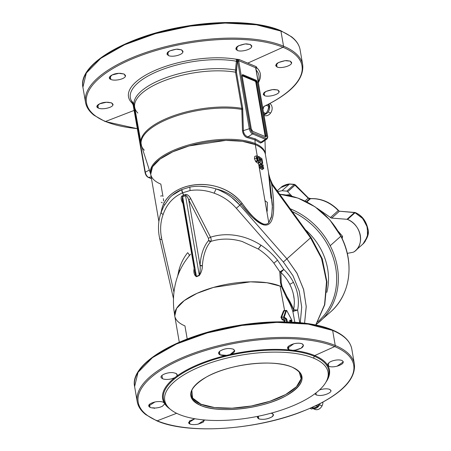 <?xml version="1.0" encoding="UTF-8"?>
<svg xmlns="http://www.w3.org/2000/svg" width="451" height="451" viewBox="0 0 451 451"><rect width="100%" height="100%" fill="white"/><g stroke="black" fill="none" stroke-linecap="round" stroke-linejoin="round"><path stroke-width="0.68" d="M107.947 102.225L111.622 102.896L106.419 102.242L107.947 102.225M98.329 108.071L96.909 106.678L99.586 103.826L106.419 102.242C100.026 102.388 94 106.368 98.329 108.071C102.208 109.914 112.085 107.727 112.93 105.06L111.622 102.896L113.043 104.288L112.93 105.06C111.983 107.862 101.791 109.869 98.329 108.071L97.788 104.942L98.329 108.071M120.394 73.31L124.07 74.02L118.861 73.333L120.394 73.31M110.811 79.41L109.379 77.95L112.045 74.973L118.861 73.333C112.265 73.468 106.475 77.837 110.811 79.41C114.548 81.338 124.634 79.122 125.401 76.298L124.07 74.02L125.508 75.486L125.401 76.298C124.566 79.19 114.498 81.304 110.811 79.41L110.247 76.14L110.811 79.41M177.869 49.153L181.544 49.83L176.341 49.187L177.869 49.153M168.336 55.512L166.898 54.03L169.537 50.952L176.341 49.187C168.048 50.715 165.382 52.823 168.336 55.512C172.079 57.435 181.956 55.146 182.875 52.141L181.544 49.83L182.982 51.313L182.875 52.141C182.012 55.14 172.017 57.429 168.336 55.512L167.755 52.164L168.336 55.512M246.708 43.882L250.378 44.491L245.186 43.95L246.708 43.882M237.203 50.382L235.772 48.933L238.478 45.782L245.186 43.95C236.961 45.574 234.3 47.716 237.203 50.382C240.704 52.22 250.807 49.757 251.697 46.752L250.378 44.491L251.805 45.929L251.697 46.752C250.767 49.773 240.682 52.22 237.203 50.382L236.628 47.062L237.203 50.382M286.594 60.592L290.241 61.122L285.071 60.676L286.594 60.592M277.066 67.019L275.651 65.649L278.29 62.604L285.071 60.676C276.903 62.368 274.236 64.476 277.066 67.019C280.573 68.67 290.523 66.269 291.549 63.287L290.241 61.122L291.656 62.492L291.549 63.287C290.636 66.196 280.499 68.715 277.066 67.019L276.519 63.828L277.066 67.019M274.152 89.495L277.793 89.98L272.63 89.591L274.152 89.495M264.585 95.668L263.181 94.372L265.859 91.457L272.63 89.591C264.489 91.203 261.805 93.233 264.585 95.668C267.894 97.247 278.008 94.941 279.079 92.049L277.793 89.98L279.197 91.282L279.079 92.049C278.205 94.8 268.221 97.258 264.585 95.668L264.06 92.641L264.585 95.668M263.931 106.498C291.188 93.222 304.109 79.331 302.7 64.82A110.202 42.039 170.2 0 0 283.544 46.177A110.202 42.039 -9.8 0 1 302.7 64.82L300.095 49.74C299.216 44.858 296.346 40.528 291.487 36.745L280.561 30.583A0.879 0.699 112.6 0 1 280.939 31.096A110.202 42.039 170.2 0 0 155.618 33.583A110.202 42.039 170.2 0 0 82.911 87.252L86.316 73.039L100.742 58.342L124.679 44.717L155.618 33.583L190.316 26.102L225.145 23.069L256.444 24.794L280.939 31.096A110.202 42.039 -9.8 0 1 300.095 49.74A110.202 42.039 170.2 0 0 280.939 31.096L283.544 46.177L280.939 31.096A0.879 0.699 -67.4 0 0 280.105 30.583M104.728 121.15A0.879 0.699 112.6 0 1 104.671 120.975A0.879 0.699 -67.4 0 0 105.511 121.482A109.345 41.712 170.2 0 0 137.482 128.648A109.345 41.712 -9.8 0 1 105.511 121.482L134.319 110.343L105.511 121.482A109.345 41.712 -9.8 0 1 132.718 58.709A109.345 41.712 -9.8 0 1 282.986 47.27L247.712 63.14L239.103 59.509L235.225 59.064A66.906 25.521 170.2 0 0 156.773 69.685A66.906 25.521 170.2 0 0 131.45 102.462L132.273 103.155L132.532 104.074L133.152 104.333L132.532 104.074L132.983 104.063L132.532 104.074L132.273 103.155L131.45 102.462L132.515 103.127L132.859 103.572L132.216 103.364L132.859 103.572L132.515 103.127L131.45 102.462L132.56 103.121L131.45 102.462A66.906 25.521 -9.8 0 1 156.773 69.685A66.906 25.521 -9.8 0 1 235.225 59.064L237.389 59.385L237.333 59.882L235.225 59.064L237.333 59.882L237.029 60.068L236.674 59.583L236.386 61.246A65.248 24.89 170.2 0 0 162.546 69.437A65.248 24.89 170.2 0 0 131.196 100.331A65.248 24.89 -9.8 0 1 162.546 69.437A65.248 24.89 -9.8 0 1 236.386 61.246L237.277 61.156L237.333 61.629L236.386 61.494L236.674 59.583L237.277 61.156L236.386 61.246L235.473 70.018A62.898 23.993 170.2 0 0 164.987 78.091A62.898 23.993 170.2 0 0 134.725 107.541A62.898 23.993 -9.8 0 1 164.987 78.091A62.898 23.993 -9.8 0 1 235.473 70.018L236.409 70.147L236.459 72.109L235.546 72.199L235.473 70.018L236.386 61.494L237.333 61.629L236.409 70.147L235.473 70.018L235.546 72.199A0.879 0.338 170.2 0 0 236.459 72.109L242.706 108.268A0.879 0.338 -9.8 0 1 241.792 108.358L235.546 72.199A62.593 23.88 170.2 0 0 168.093 79.308A62.593 23.88 170.2 0 0 134.686 107.31A62.593 23.88 170.2 0 0 137.854 113.049M316.072 324.534L330.651 311.872C350.483 294.83 354.841 262.375 340.917 236.127L340.849 236.228A69.646 60.462 -131.7 0 0 279.614 194.268A69.646 60.462 48.3 0 1 340.849 236.228L330.194 245.716A69.646 60.462 -131.7 0 0 290.117 208.728A69.646 60.462 48.3 0 1 330.194 245.716A69.646 60.462 48.3 0 1 319.996 321.36A69.646 60.462 48.3 0 1 316.072 324.528A69.646 60.462 -131.7 0 0 319.996 321.36A69.646 60.462 -131.7 0 0 330.194 245.716L340.849 236.228A69.646 60.462 48.3 0 1 330.651 311.872A69.646 60.462 -131.7 0 0 330.651 311.872A69.646 60.462 -131.7 0 0 340.849 236.228L329.828 219.874L315.086 206.829L297.874 198.04L279.569 194.212M158.887 221.526L150.724 174.272L152.523 166.769L160.139 159.011L172.778 151.812L189.116 145.932L225.827 140.385L242.35 141.293L255.283 144.624L257.211 155.77L255.283 144.624A58.185 22.195 170.2 0 0 189.116 145.932A58.185 22.195 170.2 0 0 150.724 174.272A58.185 22.195 170.2 0 0 160.844 184.115L162.98 196.489M164.384 204.613L164.925 204.32L164.384 204.613M255.937 156.136L254.888 156.328L256.608 155.967L256.315 158.109L254.449 158.724L256.315 158.109L257.256 160.562L255.582 161.396L257.256 160.562L257.459 160.86L256.315 158.109L256.608 155.967L257.476 155.815L257.769 157.083L256.952 157.912L257.047 158.617L258.727 160.922C259.522 161.261 259.838 160.793 259.675 159.524L258.722 156.452L261.946 158.713L262.736 163.285L261.969 162.963L261.354 159.406L259.731 158.273L260.464 160.443C260.526 161.999 260.03 162.574 258.987 162.18L257.459 160.86L255.824 161.706L254.449 158.724L256.038 161.96L257.583 163.07L258.485 163.161L268.773 222.726L271.44 217.134L272.427 207.539L269.309 177.096L272.415 205.019L271.716 215.832L268.773 222.726L258.502 163.155M260.035 162.151L260.323 163.82L261.349 164.378L260.323 163.82L260.035 162.151M255.283 144.624A58.185 22.195 -9.8 0 1 265.402 154.468A58.185 22.195 170.2 0 0 255.283 144.624A8.817 6.99 112.6 0 1 255.165 143.548A8.817 6.99 -67.4 0 0 255.283 144.624M259.945 168.099L262.313 169.61L259.945 168.099L261.518 167.321L261.405 166.673L263.491 167.27L263.705 168.505L261.518 167.321L262.719 168.093L261.236 169.024L262.719 168.093L263.705 168.505L262.313 169.61L263.705 168.505L263.491 167.27L261.405 166.673L259.748 166.96L259.945 168.099L259.748 166.96L261.405 166.673L261.518 167.321L259.945 168.099M259.545 165.771L260.977 166.746L259.545 165.771L261.118 164.993L261.005 164.333L263.085 164.919L263.299 166.16L261.118 164.993L262.313 165.742L260.836 166.673L262.313 165.742L263.299 166.16L262.431 166.842L263.299 166.16L263.085 164.919L261.005 164.333L259.342 164.615L259.545 165.771L259.342 164.615L261.005 164.333L261.118 164.993L259.545 165.771M258.068 160.049L257.792 159.124L258.068 160.049L259.675 159.524L258.068 160.049M258.017 160.449L257.792 159.124L258.017 160.449M258.716 163.048L257.583 163.07L258.987 162.18L257.583 163.07L256.038 161.96L257.645 161.097L258.987 162.18L259.996 162.18L260.464 160.443L259.731 158.273L261.354 159.406L261.969 162.963L262.736 163.285L261.946 158.713L258.722 156.452L258.857 157.653L257.262 158.318L257.177 157.534L257.792 159.124M254.449 158.724L254.629 156.638M257.583 163.07L257.871 163.161M195.238 274.135L196.416 276.378L182.272 195.779L182.661 196.754L184.104 196.23L182.616 192.808L183.839 195.198A3.529 0.502 152.9 0 1 183.766 195.227L182.542 192.842A3.529 0.502 -27.1 0 0 182.616 192.808L190.096 190.542C198.04 189.375 206.056 190.26 214.135 193.191C222.715 196.224 230.111 201.253 236.33 208.277C230.111 201.253 222.715 196.224 214.135 193.191L216.052 188.935C225.258 192.194 233.201 197.6 239.881 205.143L236.33 208.277L283.375 261.997L236.33 208.277L239.881 205.143L286.926 258.863L283.375 261.997L292.93 275.651L299.238 291.115L301.713 307.216L300.253 322.696L301.713 307.103L299.244 291.143L293.003 275.792L283.375 261.997L310.53 237.84L311.201 237.75A4.409 0.637 144 0 0 310.53 237.84L321.388 257.876L326.541 281.17L324.596 304.645L315.734 324.979L324.517 304.961L326.603 282.1L321.76 258.885L310.53 237.84L271.609 184.047C275.967 213.34 273.329 226.949 263.694 224.874L263.457 224.017C265.611 224.57 267.381 224.141 268.773 222.726C267.482 224.113 265.712 224.547 263.457 224.017C256.89 221.283 249.803 214.417 242.198 203.412C219.445 173.911 166.921 181.11 161.565 210.211L160.906 212.94L161.565 210.211L161.723 210.764L161.565 210.211C167.079 181.595 218.115 173.359 242.198 203.412C251.145 215.753 258.231 222.619 263.457 224.017L263.694 224.874C258.073 223.375 250.53 216.446 241.06 204.094L242.198 203.412L241.06 204.094C249.2 215.195 256.743 222.123 263.694 224.874C275.617 227.53 274.873 205.143 271.609 184.047L272.449 184.217L271.609 184.047L269.489 177.322M163.347 198.677L163.679 200.52L163.375 200.988L163.679 200.52M326.817 292.372A60.806 52.79 -131.7 0 0 305.288 229.61A60.806 52.79 48.3 0 1 326.817 292.372M292.175 211.558A68.49 59.453 48.3 0 1 317.803 321.743A68.49 59.453 -131.7 0 0 292.175 211.558M133.699 103.612L131.196 100.331L134.686 107.31A62.593 23.88 -9.8 0 1 168.093 79.308A62.593 23.88 -9.8 0 1 235.546 72.199L241.792 108.358L242.469 130.643C243.298 134.883 245.051 137.251 247.734 137.741C244.78 136.89 243.021 134.522 242.469 130.643L243.382 130.66L242.469 130.643L241.894 109.43L242.824 109.446L241.894 109.43L241.792 108.358L242.706 108.268L243.382 130.66C243.828 134.048 245.4 136.089 248.095 136.777L247.734 137.741L254.967 139.833L255.165 143.548A58.264 22.223 -9.8 0 1 265.413 154.53A58.264 22.223 170.2 0 0 255.165 143.548A58.264 22.223 170.2 0 0 187.537 145.261A58.264 22.223 170.2 0 0 150.735 174.34A58.264 22.223 -9.8 0 1 187.537 145.261A58.264 22.223 -9.8 0 1 255.165 143.548L254.967 139.833L260.447 143.046L262.245 142.262L260.447 143.046L254.967 139.833L247.734 137.741L248.095 136.777L255.435 138.897L254.967 139.833L255.435 138.897L248.095 136.777C245.4 136.084 243.828 134.048 243.382 130.66L242.706 108.268L236.459 72.109L237.333 61.629L237.029 60.068L237.389 59.385L239.103 59.509L238.54 60.603L237.333 59.882L238.54 60.603L239.103 59.509L256.303 66.686L255.751 67.78L238.54 60.603L238.776 61.46L237.694 61.499L237.029 60.068L237.694 61.499L237.333 61.629L237.694 61.499A0.879 0.338 -9.8 0 1 238.776 61.46L238.54 60.603L255.751 67.78L256.303 66.686L256.574 67.627L257.397 68.315L256.072 67.701L256.625 67.413L255.751 67.78L255.802 68.563L267.409 135.785C267.64 137.764 267.144 138.592 265.927 138.265L253.028 132.882C251.737 132.16 250.857 130.762 250.384 128.682L238.776 61.46L250.384 128.682A0.879 0.338 170.2 0 0 249.307 128.727L237.694 61.499L249.307 128.727A0.879 0.338 -9.8 0 1 250.384 128.682A3.67 1.742 67.3 0 0 253.028 132.882A0.879 0.699 112.6 0 1 252.571 133.924A4.538 2.159 -112.7 0 1 249.307 128.727L243.382 130.66L249.307 128.727A4.538 2.159 67.3 0 0 252.571 133.924A0.879 0.699 -67.4 0 0 253.028 132.882L265.927 138.265A0.879 0.699 112.6 0 1 265.47 139.303L252.571 133.924L248.095 136.777L252.571 133.924L265.47 139.303A0.879 0.699 -67.4 0 0 265.927 138.265A3.67 1.742 67.3 0 0 267.409 135.785A0.879 0.338 -9.8 0 1 267.567 135.931A0.879 0.338 170.2 0 0 267.409 135.785L255.802 68.563L255.751 67.78L256.072 67.701L257.397 68.315L256.343 67.746L255.847 67.915L256.072 67.701M291.273 287.558L289.779 284.327L293.438 282.337C298.026 291.504 299.425 300.755 297.626 310.091L293.624 309.893L294.176 306.223M294.165 299.064L293.421 294.379M283.177 274.8L280.894 272.46L283.792 269.45L277.512 260.193C272.81 254.33 267.342 249.358 261.112 245.276L260.96 245.181C255.548 241.674 249.831 239.019 243.811 237.226C232.327 233.883 221.232 233.866 210.521 237.187L190.762 198.649C189.189 195.666 187.317 194.308 185.147 194.578L183.839 195.198L185.147 194.578A1.765 0.806 -115.3 0 1 185.524 195.559L185.147 194.578C187.035 194.082 188.907 195.441 190.762 198.649L188.715 199.816L190.762 198.649L210.521 237.187C221.199 233.872 232.299 233.883 243.811 237.226C249.831 239.019 255.548 241.674 260.96 245.181L258.282 248.98L261.112 245.276C267.342 249.358 272.81 254.33 277.512 260.193L273.881 263.159L277.512 260.193L283.792 269.45L279.874 271.84L283.792 269.45L281.317 272.038A3.529 1.347 -9.8 0 1 279.874 271.84L273.881 263.159C269.461 257.634 264.325 252.943 258.462 249.099L242.176 241.494C231.324 238.325 220.866 238.297 210.797 241.409A78.852 37.501 67.3 0 0 202.358 265.74A78.852 37.501 -112.7 0 1 210.797 241.409C211.389 240.434 211.299 239.03 210.521 237.187L208.475 238.353L188.715 199.816C187.548 196.822 186.483 195.401 185.524 195.559L184.104 196.23L185.524 195.559L199.274 275.183L185.524 195.559C186.765 195.796 187.825 197.211 188.715 199.816L200.03 265.318L188.715 199.816L208.475 238.353L208.661 240.445L208.475 238.353L210.521 237.187C211.305 239.064 211.395 240.473 210.797 241.409L208.661 240.445A80.605 38.341 67.3 0 0 200.03 265.318L202.358 265.74A1.765 1.133 4.3 0 1 200.03 265.318C200.43 268.542 200.176 271.829 199.274 275.183L199.274 275.555L199.274 275.183L196.416 276.378L196.495 276.717L196.416 276.378L199.274 275.183C200.154 272.201 200.402 268.914 200.03 265.318A80.605 38.341 -112.7 0 1 208.661 240.445A1.765 1.511 -138.5 0 0 210.797 241.409C220.917 238.297 231.374 238.325 242.176 241.494L258.462 249.099C264.32 252.943 269.461 257.628 273.881 263.159L279.874 271.84A3.529 1.347 170.2 0 0 281.317 272.038L280.894 272.46C284.53 275.922 287.49 279.879 289.779 284.327C292.964 290.681 294.486 297.079 294.334 303.523L293.624 309.893L293.99 309.781A3.529 2.796 -67.4 0 0 293.516 311.263A3.529 2.796 112.6 0 1 293.99 309.781L297.626 310.091L293.516 311.263L292.941 311.9L293.624 309.893L287.073 296.848C290.111 301.55 292.293 305.902 293.624 309.893L292.941 311.9C291.741 307.599 289.615 302.863 286.571 297.683L287.011 296.747L282.106 286.616L281.255 282.856L280.894 272.46L279.789 271.914L280.477 282.676L279.789 271.914L280.894 272.46L281.255 282.856L280.477 282.676L281.469 286.706L282.106 286.616L287.011 296.747L286.571 297.683L281.469 286.706L280.477 282.676L281.255 282.856L282.106 286.616L281.469 286.706A58.63 22.364 170.2 0 0 280.105 286.103A58.63 22.364 170.2 0 0 213.436 287.428A58.63 22.364 170.2 0 0 174.757 315.982L176.566 308.416L184.245 300.603L196.974 293.353L213.436 287.428L250.423 281.836L267.077 282.749L280.105 286.103L284.615 310.643L280.105 286.103A58.63 22.364 -9.8 0 1 281.469 286.706L286.571 297.683C289.604 302.83 291.724 307.565 292.941 311.9L294.83 322.256M284.31 310.451L283.549 310.818L280.956 317.329L282.185 319.827L283.848 320.328L284.26 321.845L283.848 320.328L282.185 319.827L280.956 317.329L283.549 310.818L284.31 310.451M291.87 320.334L287.022 311.06A0.722 0.344 67.3 0 0 286.65 310.649A0.44 0.35 -67.4 0 0 286.284 310.378A1.156 0.547 67.3 0 0 286.069 310.35A1.156 0.547 67.3 0 0 285.833 310.592L283.673 316.991A0.71 0.338 67.3 0 0 283.758 317.651A0.71 0.338 67.3 0 0 284.175 318.158L285.663 318.778A1.049 0.502 -112.7 0 1 286.419 319.979L286.751 321.896L286.419 319.979L286.96 319.956L286.419 319.979A1.049 0.502 67.3 0 0 285.663 318.778A0.44 0.35 -67.4 0 0 285.889 318.259A0.44 0.35 112.6 0 1 285.663 318.778L284.175 318.158A0.44 0.35 -67.4 0 0 284.401 317.639A0.44 0.35 112.6 0 1 284.175 318.158A0.71 0.338 -112.7 0 1 283.758 317.651A0.71 0.338 -112.7 0 1 283.673 316.991A0.44 0.344 18.7 0 1 284.203 317.183A0.44 0.344 -161.3 0 0 283.673 316.991L285.833 310.592A0.44 0.344 18.7 0 1 286.368 310.784L284.203 317.183L285.889 318.259A1.483 0.705 -112.7 0 1 286.96 319.956L287.298 321.907L286.96 319.956A1.483 0.705 67.3 0 0 285.889 318.259L284.203 317.183L286.368 310.784A0.44 0.344 -161.3 0 0 285.833 310.592A1.156 0.547 -112.7 0 1 286.069 310.35A1.156 0.547 -112.7 0 1 286.284 310.378A0.44 0.35 112.6 0 1 286.65 310.649A0.722 0.344 67.3 0 0 286.368 310.784L287.022 311.06L291.898 320.39L291.842 320.74L290.354 320.12A1.483 0.705 67.3 0 0 289.756 321.123L289.784 321.292M263.886 106.74L262.933 109.119L263.75 106.487A109.345 41.712 170.2 0 0 282.986 47.27A0.879 0.699 -67.4 0 0 283.544 46.177A110.202 42.039 170.2 0 0 158.222 48.663A110.202 42.039 170.2 0 0 85.515 102.332A110.202 42.039 -9.8 0 1 158.222 48.663A110.202 42.039 -9.8 0 1 283.544 46.177A0.879 0.699 112.6 0 1 282.986 47.27A109.345 41.712 170.2 0 0 132.718 58.709A109.345 41.712 170.2 0 0 105.511 121.482A0.879 0.699 112.6 0 1 105.049 121.488L137.499 128.738M271.028 413.212L272.021 413.494L271.028 413.212M258.761 418.883L257.358 417.603L257.848 416.318L258.761 418.883C263.198 419.909 267.657 419.204 272.139 416.763C273.904 415.371 273.864 414.283 272.021 413.494L273.424 414.773L272.139 416.763C267.832 419.193 263.373 419.898 258.761 418.883L258.299 416.228L258.761 418.883M189.257 423.703L188.49 422.705L194.849 418.742L189.324 421.065L189.257 423.703L189.894 424.025L189.257 423.703M189.375 421.02L189.894 424.025C192.047 424.769 194.821 424.803 198.231 424.12L203.153 422.249L204.545 419.966L198.231 424.12C194.776 424.797 191.996 424.769 189.894 424.025L189.375 421.02M154.969 401.971C158.431 401.328 161.216 401.413 163.324 402.219C161.227 401.407 158.442 401.322 154.969 401.971C148.999 403.577 147.353 405.381 150.031 407.394L148.61 406.001L154.969 401.971M149.49 404.265L150.031 407.394C152.872 408.352 156.271 408.273 160.229 407.152L162.304 406.34L164.762 403.842A84.636 32.286 170.2 0 0 170.106 409.102A84.636 32.286 -9.8 0 1 164.762 403.842L162.304 406.34L160.229 407.152C156.176 408.273 152.776 408.352 150.031 407.394L149.49 404.265M161.249 377.724L162.512 378.727L161.948 375.463L162.512 378.727L161.249 377.724C159.423 375.243 167.981 371.804 173.5 372.746L175.777 373.343L173.5 372.746C168.246 371.776 159.35 375.221 161.249 377.724L161.08 377.273M219.846 351.149C224.124 348.55 228.595 347.884 233.246 349.153C228.764 347.879 224.299 348.544 219.846 351.149C218.104 352.659 218.166 353.888 220.037 354.836L218.6 353.353L219.846 351.149M327.358 364.977L328.097 365.987A84.636 32.286 -9.8 0 1 325.915 382.189A84.636 32.286 170.2 0 0 328.097 365.987L328.768 366.336L328.221 363.151L328.768 366.336L327.336 364.729A84.636 32.286 170.2 0 0 314.736 355.563A84.636 32.286 170.2 0 0 292.778 350.314L288.905 349.705L287.473 348.257L293.759 343.792C287.732 345.77 286.114 347.744 288.905 349.705L288.33 346.379L288.905 349.705L289.767 349.999A84.636 32.286 170.2 0 0 230.089 354.542L226.594 355.349A84.636 32.286 170.2 0 0 176.747 376.196L174.813 377.656L171.854 378.772C168.076 379.68 164.959 379.663 162.512 378.727C164.965 379.669 168.082 379.68 171.854 378.772L174.813 377.656A84.636 32.286 170.2 0 0 164.006 402.585A84.636 32.286 -9.8 0 1 174.813 377.656L176.747 376.196A84.636 32.286 -9.8 0 1 226.594 355.349C223.865 355.698 221.678 355.523 220.037 354.836L219.457 351.487L220.037 354.836L226.594 355.349L230.089 354.542A84.636 32.286 -9.8 0 1 289.767 349.999L292.778 350.314A84.636 32.286 -9.8 0 1 314.736 355.563L334.687 346.588A109.345 41.712 -9.8 0 1 309.285 408.6L305.637 410.122A109.345 41.712 -9.8 0 1 157.213 420.806L176.629 413.291L157.213 420.806A109.345 41.712 170.2 0 0 305.637 410.122L297.733 413.15M293.759 343.792C297.192 343.008 299.966 343.014 302.08 343.809C299.921 343.014 297.147 343.002 293.759 343.792M331.823 361.121C335.837 359.791 339.208 359.565 341.943 360.439C339.113 359.571 335.741 359.797 331.823 361.121L329.766 362.052L331.823 361.121M327.336 364.729L329.766 362.052L327.336 364.729A84.636 32.286 -9.8 0 0 314.736 355.563A0.879 0.699 -67.4 0 0 314.206 356.217A83.897 32.004 170.2 0 0 209.614 360.963A83.897 32.004 170.2 0 0 167.124 406.069A83.897 32.004 -9.8 0 1 209.614 360.963A83.897 32.004 -9.8 0 1 314.206 356.217A83.897 32.004 -9.8 0 1 327.708 378.333A83.897 32.004 -9.8 0 1 327.325 379.184A83.897 32.004 170.2 0 0 327.708 378.333A83.897 32.004 170.2 0 0 314.206 356.217L313.654 358.184L314.206 356.217A0.879 0.699 112.6 0 1 314.736 355.563L334.687 346.588A109.345 41.712 170.2 0 0 184.42 358.032A109.345 41.712 170.2 0 0 157.213 420.806A0.879 0.699 112.6 0 1 156.751 420.806A0.879 0.699 -67.4 0 0 157.213 420.806A109.345 41.712 -9.8 0 1 184.42 358.032A109.345 41.712 -9.8 0 1 334.687 346.588A0.879 0.699 -67.4 0 0 335.245 345.494L332.641 330.42A110.202 42.039 170.2 0 0 207.319 332.9A110.202 42.039 170.2 0 0 134.612 386.575L138.017 372.357L152.444 357.666L176.38 344.04L207.319 332.9L242.018 325.425L276.846 322.386L308.146 324.111L332.641 330.42A110.202 42.039 -9.8 0 1 351.797 349.057A110.202 42.039 170.2 0 0 332.641 330.42L335.245 345.494A110.202 42.039 170.2 0 0 209.924 347.98A110.202 42.039 170.2 0 0 137.217 401.649A110.202 42.039 -9.8 0 1 209.924 347.98A110.202 42.039 -9.8 0 1 335.245 345.494A0.879 0.699 112.6 0 1 334.687 346.588A109.345 41.712 170.2 0 1 309.285 408.6L317.527 404.801L309.285 408.6M320.238 389.726C323.987 388.683 327.076 388.542 329.495 389.303C327.071 388.542 323.987 388.683 320.238 389.726L319.488 389.968L320.238 389.726M330.735 390.188C332.522 392.438 323.998 396.046 318.53 395.431L316.286 394.986L315.937 392.968L316.286 394.986L314.894 393.762L316.286 394.986L318.53 395.431C323.733 396.091 332.596 392.455 330.735 390.188L329.495 389.303L330.899 390.605M315.046 406.097C342.687 392.753 355.805 378.772 354.401 364.137A110.202 42.039 170.2 0 0 335.245 345.494A110.202 42.039 -9.8 0 1 354.401 364.137L351.797 349.057C350.247 341.091 343.735 334.704 332.263 329.901A0.879 0.699 112.6 0 1 332.641 330.42A0.879 0.699 -67.4 0 0 331.806 329.906M328.768 366.336C330.859 367.069 333.622 367.029 337.06 366.206C342.985 364.312 344.609 362.39 341.943 360.439L343.358 361.809L337.06 366.206C333.627 367.018 330.865 367.063 328.768 366.336M156.429 420.473A0.879 0.699 112.6 0 1 156.373 420.293A0.879 0.699 -67.4 0 0 156.751 420.806C187.097 434.296 253.406 430.316 300.157 412.338M179.143 414.43A82.871 31.615 170.2 0 0 263.92 414.999A82.871 31.615 170.2 0 0 326.992 380.03A82.871 31.615 170.2 0 0 313.654 358.184A82.871 31.615 -9.8 0 1 293.032 405.759A82.871 31.615 -9.8 0 1 179.143 414.43A82.871 31.615 -9.8 0 1 199.765 366.855A82.871 31.615 -9.8 0 1 313.654 358.184A82.871 31.615 170.2 0 0 210.335 362.869A82.871 31.615 170.2 0 0 168.37 407.428A82.871 31.615 170.2 0 0 179.143 414.43M294.238 184.504L286.763 191.162L282.022 190.717L289.457 184.098L294.238 184.504L295.191 185.034L308.219 198.203L309.645 198.778L306.381 201.682L309.645 198.778A1.765 1.533 -131.7 0 0 309.685 198.773L306.404 201.698L309.685 198.773A2.204 0.913 -94.6 0 1 309.95 198.649L308.219 198.203L294.232 184.51L295.371 184.848L290.607 184.07M267.962 110.162L266.056 113.5L263.801 114.137L266.056 113.5L267.962 110.162L269.202 106.543L268.244 104.367L269.202 106.543L266.315 105.342L269.202 106.543L267.962 110.162L268.683 106.848M191.81 390.047A55.738 21.265 170.2 0 0 200.988 404.22L200.65 405.438A56.375 21.507 -9.8 0 1 191.574 390.577A56.375 21.507 -9.8 0 1 234.481 366.787A56.375 21.507 -9.8 0 1 292.147 367.176A56.375 21.507 -9.8 0 1 299.475 371.94A56.375 21.507 -9.8 0 1 270.933 402.247A56.375 21.507 -9.8 0 1 200.65 405.438L200.988 404.22L192.6 398.041L191.81 390.047M311.015 198.694A2.204 0.902 86.9 0 0 310.728 198.598A2.204 0.902 86.9 0 0 310.457 198.722A34.383 29.845 -131.7 0 0 309.685 198.773L310.457 198.722A2.204 0.902 -93.1 0 1 310.728 198.598L308.428 197.995L295.371 184.848L287.699 191.709A1.765 1.533 -131.7 0 0 286.763 191.162L294.232 184.51A1.765 1.533 48.3 0 1 295.168 185.057L287.699 191.709L292.028 196.241L287.699 191.709A1.765 1.533 48.3 0 0 286.763 191.162L282.022 190.717L277.686 191.619L282.022 190.717L289.457 184.098L284.795 185.135M268.463 108.928L267.42 111.256L268.463 108.928M264.021 115.411A6.613 5.243 -67.4 0 0 270.6 113.043A6.613 5.243 112.6 0 1 264.145 115.467L264.021 115.417M263.903 114.717A6.613 5.243 -67.4 0 0 268.12 112.006L270.6 113.043L268.12 112.006A6.613 5.243 -67.4 0 0 268.841 104.063A6.613 5.243 112.6 0 1 268.12 112.006A6.613 5.243 112.6 0 1 263.903 114.717M313.761 408.662A6.613 5.243 -67.4 0 0 322.02 405.9A6.613 5.243 112.6 0 1 314.916 409.384L313.017 408.595M313.101 408.567A6.613 5.243 -67.4 0 0 319.539 404.868L322.02 405.9L319.539 404.868A6.613 5.243 -67.4 0 0 320.052 403.634A6.613 5.243 112.6 0 1 319.539 404.868A6.613 5.243 112.6 0 1 313.101 408.567M322.927 402.117A6.613 5.243 112.6 0 1 322.02 405.9A6.613 5.243 -67.4 0 0 322.927 402.117M269.811 103.555A6.613 5.243 112.6 0 1 270.6 113.043A6.613 5.243 -67.4 0 0 269.811 103.555M311.162 407.805L315.029 407.856L317.797 406.424L318.694 404.322L317.797 406.424L315.965 405.658L317.797 406.424L311.596 409.018L315.029 407.856M355.264 212.613L354.751 212.472M354.548 212.562L355.416 212.624L354.841 212.472M153.391 408.07L152.974 407.653M299.081 371.523L301.138 378.722L296.454 386.732L285.601 394.563L269.907 401.26L251.308 405.996L232.079 408.194L214.591 407.574L200.988 404.22A55.738 21.265 170.2 0 0 269.907 401.26A55.738 21.265 170.2 0 0 299.081 371.523M283.093 185.964L282.416 186.376M277.145 190.869L280.843 187.582C282.535 185.62 287.434 183.969 289.581 183.985L294.514 184.374M354.836 212.472L339.445 211.203L338.244 210.589A34.383 29.845 -131.7 0 0 310.457 198.722A34.383 29.845 48.3 0 1 338.244 210.589L338.464 210.397C330.521 202.228 321.275 198.293 310.728 198.598M339.445 211.203L338.244 210.589L330.493 217.489L316.816 208.046L330.493 217.489L338.244 210.589L339.445 211.203L331.71 218.092A1.765 1.533 48.3 0 1 330.493 217.489L331.71 218.092L339.445 211.203L354.503 212.59L339.445 211.203M354.514 212.584L346.971 219.304L331.71 218.092L346.971 219.304L354.503 212.59A1.765 1.533 48.3 0 1 355.055 212.731L354.503 212.59M362.266 244.577L362.999 243.968L367.464 236.533L367.39 227.366L362.869 218.65L355.055 212.725L347.524 219.44A1.765 1.533 -131.7 0 0 346.971 219.304A1.765 1.533 48.3 0 1 347.524 219.44L355.055 212.725L362.288 217.991L366.9 225.725L367.886 234.283L365.017 241.742M363.162 243.816L364.419 242.508M311.596 409.018L309.938 408.324L311.596 409.018M280.843 187.582L289.328 184.109M308.219 198.203L305.045 201.028L308.219 198.203M306.855 201.924L310.457 198.722L306.855 201.924M353.685 252.03A19.393 16.839 -131.7 0 0 355.489 250.66A19.393 16.839 -131.7 0 0 347.524 219.44C361.319 224.621 365.265 245.457 353.685 252.03A1.765 1.533 48.3 0 1 353.201 252.222A1.765 1.533 -131.7 0 0 353.685 252.03M347.27 253.389L353.201 252.222L347.27 253.389M154.107 407.772L154.411 408.443M292.147 367.176C273.842 358.765 229.26 363.867 206.519 376.974C187.774 388.384 185.818 397.872 200.65 405.438C218.955 413.849 263.536 408.747 286.284 395.64C305.023 384.229 306.979 374.742 292.147 367.176M266.056 113.5L263.508 112.434L266.056 113.5M292.778 350.314L295.258 350.111C301.978 348.617 304.464 346.639 302.717 344.158L302.08 343.809L303.506 345.252L301.172 348.189L295.258 350.111L292.778 350.314M230.089 354.542C234.779 352.648 235.834 350.855 233.246 349.153L234.683 350.63L230.089 354.542M176.747 376.196C177.615 375.04 177.294 374.093 175.777 373.343L177.209 374.809L176.747 376.196M164.006 402.585L163.324 402.219L164.75 403.617M265.058 135.7A1.392 0.665 -112.7 0 1 265.002 136.467A1.392 0.665 67.3 0 0 265.058 135.7L265.6 135.678A1.827 0.868 -112.7 0 1 265.526 136.687A1.827 0.868 67.3 0 0 265.6 135.678L265.058 135.7L255.903 82.696L265.058 135.7M254.9 81.101A1.392 0.665 -112.7 0 1 255.903 82.696L256.444 82.674L265.6 135.678L266.473 135.39A1.996 0.947 -112.7 0 1 266.034 136.794A1.996 0.947 -112.7 0 1 265.662 136.743L252.763 131.359A1.996 0.947 -112.7 0 1 251.325 129.076L242.17 76.072A1.996 0.947 -112.7 0 1 242.446 74.742A1.996 0.947 -112.7 0 1 242.982 74.719L255.88 80.103A1.996 0.947 -112.7 0 1 257.318 82.392L266.473 135.39L265.6 135.678L256.444 82.674L255.903 82.696A1.392 0.665 67.3 0 0 254.9 81.101A0.44 0.35 112.6 0 1 255.125 80.582A1.827 0.868 -112.7 0 1 256.444 82.674L257.318 82.392L256.444 82.674A1.827 0.868 67.3 0 0 255.125 80.582A0.44 0.35 -67.4 0 0 254.9 81.101L242.136 75.774L254.9 81.101M299.864 412.445L305.637 410.122M263.948 106.492L263.029 109.232M242.232 75.199L255.125 80.582L255.88 80.103L255.125 80.582L242.232 75.199A0.44 0.35 -67.4 0 0 242.159 75.255A0.44 0.35 112.6 0 1 242.232 75.199L242.982 74.719L242.232 75.199A1.827 0.868 67.3 0 0 242.176 75.182A1.827 0.868 -112.7 0 1 242.232 75.199M255.847 67.915L257.397 68.315L256.574 67.627L256.303 66.686L247.712 63.14L282.986 47.27A109.345 41.712 -9.8 0 1 263.75 106.487L263.779 106.498M286.988 310.998L291.932 320.34L291.808 321.253A0.71 0.338 -112.7 0 1 291.617 321.259L290.128 320.638A1.049 0.502 67.3 0 0 289.852 320.644A1.049 0.502 -112.7 0 1 290.128 320.638A0.44 0.35 -67.4 0 0 290.354 320.12A0.44 0.35 112.6 0 1 290.128 320.638L289.807 320.841L291.617 321.259A0.44 0.35 -67.4 0 0 291.842 320.74A0.44 0.35 112.6 0 1 291.617 321.259L290.427 322.02L291.617 321.259A0.71 0.338 67.3 0 0 291.808 321.253L290.658 322.031M289.846 320.65L289.756 321.123A1.483 0.705 -112.7 0 1 290.354 320.12L291.842 320.74L291.932 320.34M257.397 68.315A66.906 25.521 -9.8 0 1 258.553 82.183A66.906 25.521 170.2 0 0 257.397 68.315M258.998 78.254A65.248 24.89 170.2 0 0 256.191 70.097A65.248 24.89 -9.8 0 1 258.998 78.254L258.446 83.131M285.833 310.592L284.074 311.004L285.833 310.592M281.452 317.51L284.074 311.004L283.549 310.818L284.074 311.004L281.452 317.51L283.673 316.991L280.956 317.329L281.452 317.51L282.382 319.302L281.452 317.51M284.175 318.158L282.382 319.302L284.175 318.158M284.057 319.804L282.382 319.302L282.185 319.827L282.382 319.302L284.057 319.804L285.663 318.778L284.057 319.804L283.848 320.328L284.057 319.804L284.57 320.588L284.057 319.804M286.419 319.979L284.57 320.588L286.419 319.979M284.79 321.851L284.57 320.588L284.045 320.616L284.57 320.588L284.79 321.851M252.763 131.359L265.662 136.743L266.473 135.39L257.318 82.392L255.88 80.103L242.982 74.719L242.17 76.072L251.325 129.076L252.763 131.359M255.7 69.014L255.802 68.563A0.879 0.338 -9.8 0 1 255.954 68.71L255.971 67.819M133.597 105.438L133.705 104.987L133.597 105.438A0.879 0.338 -9.8 0 1 133.445 105.292A0.879 0.338 -9.8 0 1 133.53 105.106M194.02 269.224A78.852 37.501 -112.7 0 1 194.116 268.091A78.852 37.501 67.3 0 0 194.02 269.224L194.28 269.055A1.765 1.133 4.3 0 1 194.02 269.224C193.586 273.03 194.409 275.527 196.495 276.717C194.325 275.245 193.502 272.748 194.02 269.224M194.776 271.925L195.024 273.21M199.274 275.555L196.495 276.717L199.274 275.555C201.309 272.635 202.336 269.36 202.358 265.74C202.437 269.01 201.411 272.28 199.274 275.555M261.783 142.516L266.688 139.258A4.538 2.159 -112.7 0 1 265.47 139.303L260.994 142.161L255.435 138.897L260.994 142.161L265.47 139.303A4.538 2.159 67.3 0 0 266.688 139.258C267.685 138.091 267.979 136.986 267.567 135.931L255.954 68.71M148.582 177.406L151.474 178.619L148.582 177.406A0.879 0.699 112.6 0 1 148.227 177.378A0.879 0.699 -67.4 0 0 148.582 177.406L151.175 176.854L148.582 177.406A4.538 2.159 -112.7 0 1 145.312 172.209A4.538 2.159 67.3 0 0 148.582 177.406M145.211 172.66A0.879 0.338 -9.8 0 1 145.059 172.513A0.879 0.338 -9.8 0 1 145.312 172.209A0.879 0.338 170.2 0 0 145.059 172.513A0.879 0.338 170.2 0 0 145.211 172.66M133.829 105.714L145.312 172.209L149.349 170.05L145.312 172.209L133.829 105.714M194.781 271.953L182.277 199.573L182.661 196.754L196.416 276.378L194.77 271.885M182.706 202.042L182.249 202.211C180.761 198.942 180.772 196.799 182.272 195.779C180.783 197.132 180.778 199.274 182.249 202.211L182.982 203.638L182.249 202.211L182.988 202.206L194.308 267.714M179.289 342.213L174.757 315.982A58.63 22.364 170.2 0 0 184.949 325.898L187.21 338.994M190.61 254.201L190.615 254.195C183.027 262.854 177.959 272.737 175.4 283.865C173.466 292.44 172.97 301.116 173.917 309.893L174.757 315.982M261.997 142.431L260.994 142.161L260.447 143.046L260.994 142.161L261.512 142.488M241.792 108.358A62.593 23.88 170.2 0 0 174.34 115.473A62.593 23.88 170.2 0 0 140.932 143.469A62.593 23.88 -9.8 0 1 174.34 115.473A62.593 23.88 -9.8 0 1 241.792 108.358M292.941 311.9L293.516 311.263L297.626 310.091L299.723 322.645L297.626 310.091C299.419 300.755 298.026 291.504 293.438 282.337L289.779 284.327L287.558 280.488M283.792 269.45C287.744 273.227 290.963 277.523 293.438 282.337C290.963 277.523 287.744 273.227 283.792 269.45M183.766 195.227A3.529 0.502 152.9 0 1 183.692 195.26L182.463 192.87A3.529 0.502 -27.1 0 0 182.542 192.842L183.766 195.227M184.104 196.23L182.661 196.754A1.765 0.868 70 0 0 182.362 195.745L183.692 195.26L184.104 196.23M169.429 198.107L163.899 206.011L169.074 198.496C172.474 194.64 176.724 191.664 181.815 189.561L189.843 187.092L190.051 190.553L189.843 187.092C198.434 185.558 207.172 186.173 216.052 188.935L214.135 193.191C206.022 190.254 198.012 189.369 190.096 190.542L182.616 192.808L181.815 189.561L181.826 190.863L181.815 189.561A3.529 1.68 67.3 0 0 181.866 190.846A3.529 1.347 170.2 0 0 181.826 190.863L182.463 192.87C173.032 197.143 166.588 204.359 163.132 214.518C161.396 213.509 160.827 212.596 161.43 211.773C160.827 212.596 161.396 213.509 163.132 214.518C160.308 222.32 159.88 230.624 161.847 239.425L173.968 292.169L161.847 239.425C159.88 230.619 160.308 222.32 163.132 214.518C166.582 204.371 173.026 197.149 182.463 192.87L181.826 190.863A3.529 1.347 -9.8 0 1 181.866 190.846A3.529 1.68 67.3 0 0 182.542 192.842A3.529 1.68 -112.7 0 1 181.866 190.846A3.529 1.347 -9.8 0 1 181.9 190.835A3.529 1.347 170.2 0 0 181.866 190.846A3.529 1.68 -112.7 0 1 181.815 189.561L182.463 192.87L183.692 195.26L182.272 195.779L182.616 196.771L182.165 198.699M178.917 270.172L179.876 270.673L178.917 270.172L179.566 267.962C181.347 262.397 183.98 257.391 187.453 252.938L187.65 252.69C189.093 254.082 189.538 255.227 188.997 256.117C189.538 255.227 189.093 254.082 187.65 252.69L187.453 252.938C183.98 257.391 181.347 262.397 179.566 267.962L177.671 276.102L178.917 270.172M268.847 174.402L271.609 184.047L273.565 186.951A4.409 0.637 -36 0 1 274.231 186.861L273.565 186.951L310.53 237.84L286.926 258.863L297.113 273.486L303.681 289.762L306.229 306.68L304.583 323.17L306.218 306.409L303.529 289.221L296.826 272.968L286.926 258.863L239.881 205.143L241.06 204.094L239.881 205.143L231.656 197.414M134.686 107.31L141.501 145.769A62.52 23.847 -9.8 0 1 173.054 117.074A62.52 23.847 -9.8 0 1 241.894 109.43A62.52 23.847 170.2 0 0 173.054 117.074A62.52 23.847 170.2 0 0 141.501 145.769A62.52 23.847 170.2 0 0 144.337 150.222M161.43 211.773L161.21 212.1C158.138 220.601 157.67 229.576 159.795 239.019A3.529 0.964 -12.9 0 0 161.847 239.425C160.066 239.515 159.462 239.216 160.043 238.534M226.086 193.626L220.404 190.666M216.052 188.935C226.081 191.235 234.419 196.286 241.06 204.094C234.419 196.292 226.081 191.235 216.052 188.935L213.808 188.292M257.645 161.097L256.038 161.96L255.824 161.706L257.459 160.86L257.645 161.097M261.354 159.406L260.368 159.88L261.354 159.406M261.969 162.963L260.323 163.82L261.969 162.963M262.736 163.285L261.349 164.378L262.736 163.285M258.722 156.452L257.651 156.576L258.722 156.452M257.498 158.617L257.262 158.318L258.857 157.653L257.498 158.617L259.004 157.85L259.675 159.524C259.849 160.781 259.528 161.249 258.727 160.922L257.047 158.617L256.952 157.912L257.769 157.083L256.546 158.013M259.28 161.018L258.727 160.922M256.974 157.608L257.769 157.083L256.974 157.608M257.217 157.162L257.769 157.083L257.476 155.815L254.888 156.328L256.963 155.781M256.963 157.698L257.769 157.083M257.476 155.815L256.608 155.967M162.292 202.832L161.266 202.273M162.016 195.796L160.629 196.061M163.775 202.747L164.068 202.775M268.475 172.451L271.028 198.26M161.221 237.48L161.582 237.119L161.221 237.48M206.812 186.849L199.883 186.263M189.843 187.092L181.815 189.561L172.338 195.3M161.204 212.1L163.679 206.44M267.178 211.344L267.409 202.426L264.974 200.706M342.557 236.296L338.199 231.262L342.557 236.296L341.486 237.254L342.557 236.296L342.151 238.641L342.557 236.296M289.288 194.731L285.9 195.091L289.288 194.731L288.51 195.424L289.288 194.731L290.636 195.892L289.288 194.731M280.561 30.583C259.517 21.597 222.033 19.991 184.995 26.406C126.832 35.838 77.713 64.29 82.911 87.252L85.515 102.332C86.395 107.208 89.264 111.544 94.124 115.321L105.049 121.488M269.309 177.091L265.413 154.608M264.996 140.402L265.413 154.535M284.395 310.683L286.458 310.395L287.056 311.004M332.263 329.901C311.218 320.915 273.734 319.314 236.696 325.723C178.534 335.155 129.414 363.613 134.612 386.575L137.217 401.649C138.096 406.531 140.966 410.861 145.825 414.644L156.751 420.806M327.708 378.333L326.992 380.03M355.405 212.624C362.006 215.493 366.189 220.99 367.96 229.119C369.318 233.297 367.661 238.246 362.999 243.968L355.489 250.66M167.124 406.069L168.37 407.428M241.358 76.585L250.514 129.589M289.83 321.197L289.97 321.997M151.497 178.743L148.227 177.378C146.609 176.482 145.549 174.858 145.059 172.513L132.994 104.068M268.813 174.21L269.861 178.28L272.449 184.217L311.201 237.75L322.245 258.711L326.941 281.858L324.748 304.769L315.773 324.985M173.5 298.663L159.795 239.019M141.501 145.769L150.764 174.413M258.699 163.059L259.996 162.18"/></g></svg>
